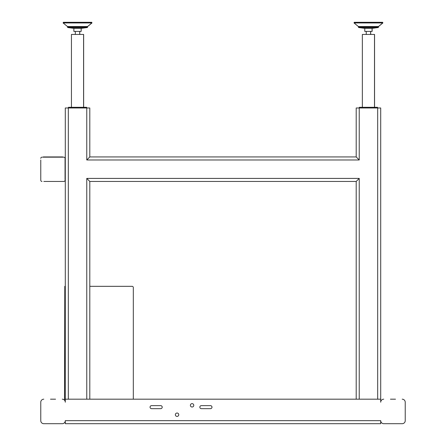 <?xml version="1.0" encoding="UTF-8"?>
<svg xmlns="http://www.w3.org/2000/svg" width="446" height="446" viewBox="0 0 446 446"><rect width="100%" height="100%" fill="white"/><g stroke="black" fill="none" stroke-linecap="round" stroke-linejoin="round"><path stroke-width="0.67" d="M354.297 22.3L382.551 22.3L354.297 22.3M378.503 26.548L378.503 27.178L358.406 27.178L358.406 26.548L378.503 26.548L382.88 22.947L354.029 22.947L354.258 22.3M364.789 28.371L372.126 28.371L378.186 27.54L358.723 27.54L358.406 27.178M364.789 31.41L372.126 31.41L372.126 28.371M362.353 107.302L362.353 34.442L374.556 34.442L374.556 107.302M377.533 107.977L377.533 107.302L359.314 107.302L359.314 107.977M86.769 107.977L89.802 107.977L89.802 156.936L86.769 159.975L86.769 107.977L68.322 107.977L68.322 399.181M65.289 159.975A3.038 3.038 0 0 0 65.055 158.815L65.055 179.582A3.038 3.038 0 0 0 65.289 178.417L65.289 107.977L68.322 107.977M63.41 157.17A3.038 3.038 0 0 0 62.25 156.936L43.808 156.936A3.038 3.038 0 0 0 42.643 157.17L63.41 157.17M65.055 158.38A1.215 1.215 0 0 0 63.839 157.17M62.25 181.455L63.839 181.455A1.215 1.215 0 0 0 65.055 180.24M63.839 181.455L43.808 181.455M40.77 178.417L40.77 180.24A1.215 1.215 0 0 0 41.985 181.455M40.77 180.24L40.77 159.975M41.985 157.17A1.215 1.215 0 0 0 40.77 158.38M62.25 156.936L55.566 156.936M50.493 156.936L43.808 156.936M160.683 405.631A1.516 1.516 0 0 1 162.205 407.148A1.516 1.516 0 0 1 160.683 408.664A1.516 1.516 0 0 0 162.205 407.148A1.516 1.516 0 0 0 160.683 405.631A1.516 1.516 0 0 1 162.205 407.148A1.516 1.516 0 0 1 160.683 408.664A1.516 1.516 0 0 0 162.205 407.148A1.516 1.516 0 0 0 160.683 405.631L151.579 405.631A1.516 1.516 0 0 0 150.057 407.148A1.516 1.516 0 0 0 151.579 408.664A1.516 1.516 0 0 1 150.057 407.148A1.516 1.516 0 0 1 151.579 405.631A1.516 1.516 0 0 0 150.057 407.148A1.516 1.516 0 0 0 151.579 408.664A1.516 1.516 0 0 1 150.057 407.148A1.516 1.516 0 0 1 151.579 405.631M210.473 405.631A1.516 1.516 0 0 1 211.989 407.148A1.516 1.516 0 0 1 210.473 408.664A1.516 1.516 0 0 0 211.989 407.148A1.516 1.516 0 0 0 210.473 405.631A1.516 1.516 0 0 1 211.989 407.148A1.516 1.516 0 0 1 210.473 408.664A1.516 1.516 0 0 0 211.989 407.148A1.516 1.516 0 0 0 210.473 405.631L201.363 405.631A1.516 1.516 0 0 0 199.847 407.148A1.516 1.516 0 0 0 201.363 408.664A1.516 1.516 0 0 1 199.847 407.148A1.516 1.516 0 0 1 201.363 405.631A1.516 1.516 0 0 0 199.847 407.148A1.516 1.516 0 0 0 201.363 408.664A1.516 1.516 0 0 1 199.847 407.148A1.516 1.516 0 0 1 201.363 405.631M55.566 399.181L50.493 399.181M40.77 420.662L40.77 402.22L40.77 420.662A3.038 3.038 0 0 0 43.808 423.7L62.25 423.7L43.808 423.7M62.25 423.7A3.038 3.038 0 0 0 65.289 420.662L380.711 420.662L380.711 423.7L65.289 423.7L65.289 420.662A3.038 3.038 0 0 1 62.25 423.7M402.192 423.7L383.75 423.7L402.192 423.7A3.038 3.038 0 0 0 405.23 420.662L405.23 402.22L405.23 420.662M395.507 399.181L390.434 399.181M383.75 399.181A3.038 3.038 0 0 0 380.711 402.22A3.038 3.038 0 0 1 383.75 399.181M377.595 107.977L377.533 107.302M354.358 22.3L382.612 22.3L354.358 22.3M86.686 107.977L86.686 107.302L68.405 107.302L68.405 107.977M71.444 107.302L71.444 34.442L83.647 34.442L83.647 107.302M81.15 28.371L81.161 31.41L81.217 28.371L87.277 27.54L67.814 27.54L73.874 28.371L81.217 28.371M91.341 22.3L63.811 22.3M87.594 26.548L87.594 27.178L67.497 27.178L67.497 26.548L87.594 26.548L91.971 22.947L63.12 22.947L63.354 22.3M62.25 399.181A3.038 3.038 0 0 1 65.289 402.22L65.289 178.417M377.678 399.181L377.678 107.977L359.231 107.977L359.231 159.975L86.769 159.975M65.289 286.326L64.793 286.326L64.519 400.201M133.321 399.181L133.321 287.536A1.215 1.215 0 0 0 132.105 286.326L89.802 286.326M86.769 399.181L86.769 178.417L89.802 181.455L89.802 399.181M86.769 178.417L359.231 178.417L356.198 181.455L89.802 181.455M356.198 399.181L356.198 181.455M377.678 107.977L380.711 107.977L380.711 402.22M89.802 156.936L356.198 156.936L356.198 107.977L359.231 107.977M356.198 156.936L359.231 159.975M43.808 399.181A3.038 3.038 0 0 0 40.77 402.22M192.081 403.63A1.695 1.695 0 0 0 190.386 405.319A1.695 1.695 0 0 0 192.081 407.014A1.695 1.695 0 0 0 193.776 405.319A1.695 1.695 0 0 0 192.081 403.63M177.062 413.024A1.695 1.695 0 0 0 175.367 414.719A1.695 1.695 0 0 0 177.062 416.413A1.695 1.695 0 0 1 175.367 414.719A1.695 1.695 0 0 1 177.062 413.024A1.695 1.695 0 0 1 178.757 414.719A1.695 1.695 0 0 1 177.062 416.413A1.695 1.695 0 0 0 178.757 414.719A1.695 1.695 0 0 0 177.062 413.024M65.289 399.181L380.711 399.181M86.624 107.977L86.624 107.302M151.579 408.664L160.683 408.664M201.363 408.664L210.473 408.664M380.711 420.662A3.038 3.038 0 0 0 383.75 423.7M405.23 402.22A3.038 3.038 0 0 0 402.192 399.181M73.874 28.371L73.874 31.41L81.15 31.41M63.388 22.3L91.642 22.3L63.388 22.3M372.064 31.41L372.059 28.371M372.064 28.371L378.13 27.54L378.442 26.548L382.819 22.947L382.59 22.3M359.231 178.417L359.231 399.181M358.406 26.548L354.029 22.947M364.783 31.41L364.783 28.371L358.723 27.54M366.238 34.442L366.238 31.41M382.88 22.947L382.646 22.3M378.503 27.178L378.186 27.54M370.671 34.442L370.671 31.41M91.971 22.947L91.742 22.3M87.594 27.178L87.277 27.54M79.762 34.442L79.762 31.41M83.586 34.442L83.586 107.302M374.495 34.442L374.495 107.302M75.329 34.442L75.329 31.41M79.7 34.442L79.7 31.41M370.609 34.442L370.609 31.41M67.497 27.178L67.814 27.54M67.497 26.548L63.12 22.947M81.161 28.371L87.221 27.54L87.533 26.548L91.909 22.947L91.681 22.3"/></g></svg>
